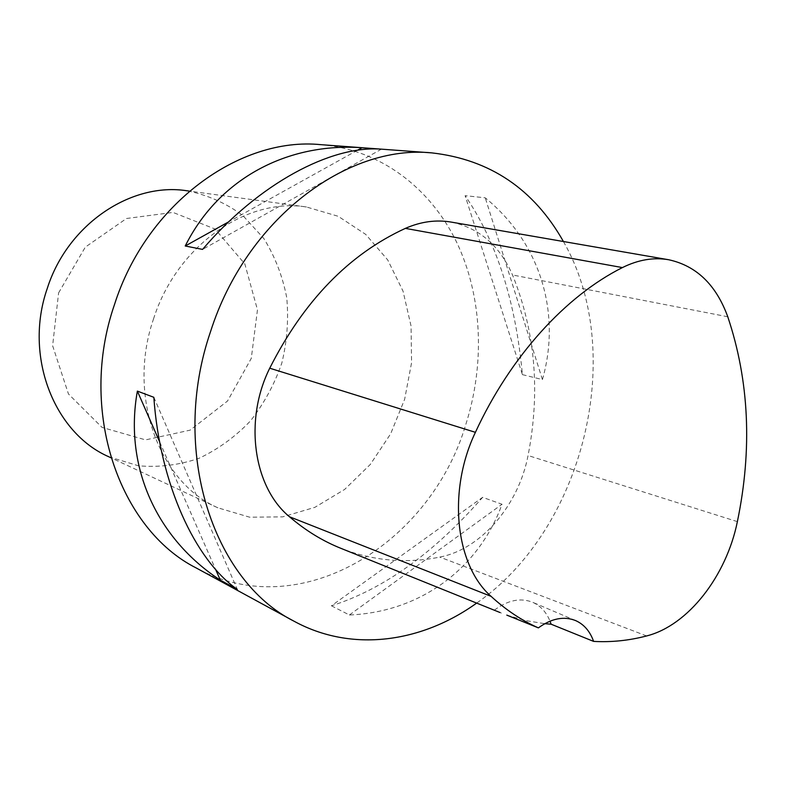 <?xml version="1.0" encoding="UTF-8"?>
<svg xmlns="http://www.w3.org/2000/svg" width="786" height="786" viewBox="0 0 786 786"><rect width="100%" height="100%" fill="white"/><g stroke="black" fill="none" stroke-linecap="round" stroke-linejoin="round"><path stroke-width="0.59" stroke-dasharray="3.93 2.95" d="M563.424 241.518C627.208 352.6 583.998 528.86 476.66 603.098M320.845 144.663C380.218 149.438 430.158 187.834 456.47 241.852C482.496 296.243 485.217 364.065 465.607 425.128C430.08 544.276 299.486 625.224 196.264 567.993M331.427 605.8L349.406 614.986C421.669 611.989 479.165 567.482 502.038 504.258L482.624 497.341C433.754 553.167 383.352 589.323 331.427 605.8L482.624 497.341M522.415 374.637L542.419 379.579C561.214 314.115 541.19 243.522 485.247 197.826L465.106 195.655C496.467 241.371 515.567 301.038 522.415 374.637L465.106 195.655M58.596 292.893L85.291 247.148L126.517 218.498L172.989 212.416L215.03 229.021L244.819 263.9L257.464 309.851L251.274 358.396L227.518 401.037L190.153 430.139L145.557 439.885L102.013 427.397L68.461 393.983L52.623 345.752L58.596 292.893M451.478 222.133C479.411 228.107 499.758 245.723 512.531 274.972C535.335 331.594 540.513 391.782 528.054 455.516C518.613 505.084 481.297 549.188 439.796 557.087C406.5 563.827 373.655 560.958 341.271 548.481M506.803 615.124L525.628 620.586L544.767 623.691M494.423 610.123C507.766 600.14 520.489 597.527 532.594 602.263C540.493 605.77 546.299 612.058 550.023 621.156M153.84 397.303L237.303 589.382M159.656 441.899L215.619 569.447M381.426 149.163L202.572 249.408M357.384 150.303L228.706 221.829M542.419 379.579L485.247 197.826M349.406 614.986L502.038 504.258M108.861 456.794L138.395 465.774C158.998 467.582 179.247 465.076 199.133 458.258C218.262 449.17 235.387 436.711 250.488 420.893C264.047 403.532 274.481 384.285 281.791 363.171C287.087 341.458 288.737 319.637 286.743 297.697C282.616 276.21 274.972 256.472 263.811 238.463L242.854 215.561C226.191 203.22 207.612 194.967 187.137 190.802M153.506 319.008C176.683 245.605 246.666 197.237 306.452 206.983L338.186 216.288L365.755 234.424L387.724 259.95L403.031 291.125L411.058 326.043L411.569 362.768L404.633 399.317L390.662 433.803L370.344 464.398L344.681 489.403L314.921 507.314L282.636 516.874L249.634 517.188L217.919 507.825C159.086 482.496 126.831 395.957 153.506 319.008M727.777 316.768L512.531 274.972M737.376 521.629L528.054 455.516M646.623 635.943L439.796 557.087M501.38 613.07L499.984 612.51M575.568 620.567L532.594 602.263M306.452 206.983L189.397 191.106M217.919 507.825L110.924 457.766"/><path stroke-width="1.18" d="M476.66 603.098C421.512 642.732 351.647 652.704 294.102 621.245C213.026 580.766 169.756 450.26 210.491 331.79C246.116 219.274 346.911 144.035 431.936 152.897C489.953 159.519 533.773 189.053 563.424 241.518M294.102 621.245L196.264 567.993C119.236 529.194 77.765 410.685 114.471 304.604C146.491 203.8 239.917 136.469 320.845 144.663L431.936 152.897M362.012 147.729L381.426 149.163C331.073 145.184 258.633 183.61 202.572 249.408L185.231 245.998C219.235 177.852 288.216 142.551 362.012 147.729L357.384 150.303M137.373 391.114L153.84 397.303C159.833 483.557 194.918 559.986 237.303 589.382L220.316 580.147C157.701 539.275 123.599 467.808 137.373 391.114L159.656 441.899M499.984 612.51L341.271 548.481C322.859 541.161 305.597 530.589 289.464 516.746C253.505 487.212 243.68 420.333 269.736 368.202C303.789 300.9 348.994 254.3 405.36 228.382C420.913 221.573 436.279 219.491 451.478 222.133L668.788 259.763C696.465 265.845 716.134 284.846 727.777 316.768C749.215 380.807 752.408 449.091 737.376 521.629C726.382 576 688.123 625.538 646.623 635.943C629.046 640.561 611.37 642.378 593.617 641.396L551.114 624.202L544.767 623.691M506.803 615.124L538.371 627.876C521.599 620.409 505.83 609.897 491.083 596.348C455.399 565.163 447.244 491.162 475.412 432.329C510.517 356.137 565.822 295.919 622.414 267.584C638.242 259.734 653.697 257.13 668.788 259.763M538.371 627.876C551.497 618.395 563.896 615.959 575.568 620.567C583.988 624.32 590.001 631.266 593.617 641.396M550.023 621.156L551.114 624.202M215.619 569.447L220.316 580.147M228.706 221.829L185.231 245.998M189.397 191.106L187.137 190.802C131.37 181.851 67.655 224.079 47.239 288.511C23.668 356.019 54.067 433.017 108.861 456.794L110.924 457.766M475.412 432.329L269.736 368.202M622.414 267.584L405.36 228.382M491.083 596.348L289.464 516.746"/></g></svg>
